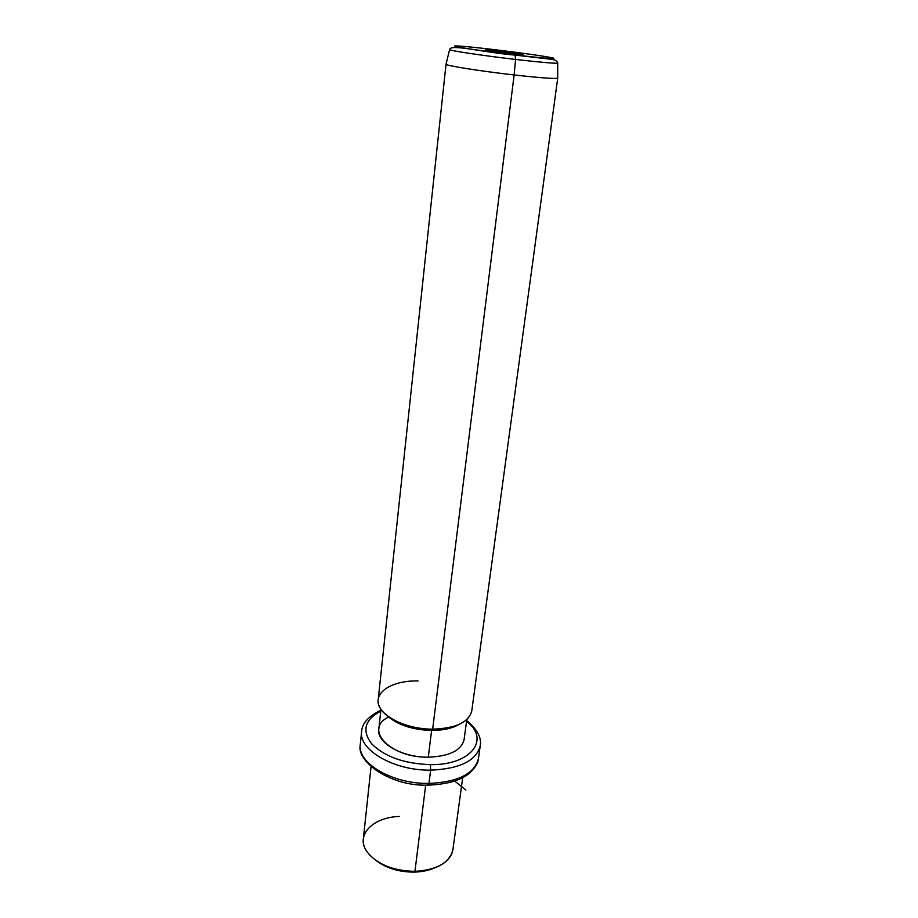 <?xml version="1.0" encoding="UTF-8"?>
<svg xmlns="http://www.w3.org/2000/svg" width="918" height="918" viewBox="0 0 918 918"><rect width="100%" height="100%" fill="white"/><g stroke="black" fill="none" stroke-linecap="round" stroke-linejoin="round"><path stroke-width="1.38" d="M399.341 816.469C372.662 817.181 354.887 835.357 367.211 852.03C377.218 864.423 393.134 870.872 414.947 871.354L414.018 872.1C399.307 872.077 386.926 868.405 376.862 861.107C386.926 868.405 399.307 872.077 414.018 872.1C421.718 871.928 428.545 870.539 434.489 867.958C428.545 870.539 421.718 871.928 414.018 872.1L414.947 871.354C427.96 870.941 438.173 867.751 445.563 861.784C449.923 858.078 452.39 853.878 452.976 849.184M462.695 777.649L452.907 849.689C449.648 862.725 436.991 869.943 414.947 871.354L425.688 785.085L414.947 871.354C387.144 872.352 360.384 854.715 363.379 838.536L371.044 766.691M360.338 744.028C356.666 762.824 392.193 784.144 428.958 783.421L428.19 785.108L428.958 783.421C457.933 782.102 474.422 773.874 478.416 758.738C474.422 773.874 457.933 782.102 428.958 783.421C392.193 784.144 356.666 762.824 360.338 744.028L361.669 731.118C358.009 749.65 393.719 770.764 430.622 770.145L428.958 783.421L430.622 770.145C459.711 768.894 476.247 760.804 480.217 745.875L480.355 744.647L480.217 745.875C476.247 760.804 459.711 768.894 430.622 770.145C393.719 770.764 358.009 749.65 361.669 731.118C362.162 723.269 368.566 716.292 380.855 710.188M427.937 784.523L428.19 785.108C391.114 786.737 356.54 761.814 360.235 745.244M380.763 711.129C364.767 719.62 361.703 730.499 371.583 743.752C384.608 756.742 404.23 763.707 430.427 764.648L430.622 770.145L430.427 764.648C471.542 765.233 490.476 739.139 466.539 721.399C490.476 739.139 471.542 765.233 430.427 764.648C404.23 763.707 384.608 756.742 371.583 743.752C361.703 730.499 364.767 719.62 380.763 711.129M388.601 717.05C363.356 728.938 389.966 757.958 428.293 757.178C449.591 756.317 461.536 750.373 464.129 739.369M466.792 719.528L464.072 739.782C461.18 750.557 449.258 756.363 428.293 757.178L431.609 730.476C443.153 730.43 452.413 728.353 459.39 724.256C452.413 728.353 443.153 730.43 431.609 730.476L428.293 757.178C401.889 757.58 376.173 742.536 378.813 729.156L380.959 709.247M418.069 680.938C391.779 680.215 371.87 693.056 379.834 707.365C385.468 719.104 409.577 729.259 432.653 729.156L431.609 730.476C412.171 729.81 397.31 724.853 387.029 715.592C397.31 724.853 412.171 729.81 431.609 730.476L432.653 729.156C449.2 728.949 460.985 725.346 467.996 718.346M432.653 729.156L514.126 74.955C541.23 77.973 555.769 79.017 557.731 78.099L471.749 711.037C468.65 722.351 455.626 728.399 432.653 729.156C403.668 729.443 375.393 713.435 378.227 699.39L446.022 64.191C444.243 65.385 479.735 71.065 514.126 74.955L432.653 729.156M515.583 59.44C541.15 62.367 555.183 63.594 557.708 63.101L557.708 63.101C555.183 63.594 541.15 62.367 515.583 59.44L514.126 74.955L515.583 59.44L515.101 54.942C542.182 58.144 559.165 59.429 552.338 57.857C545.9 56.342 518.98 52.544 494.033 49.595L494.033 49.595C469.029 46.623 450.486 45.062 455.271 46.393C459.643 47.69 488.101 51.775 515.101 54.942L515.583 59.44C482.971 55.654 448.982 50.559 449.591 49.629C448.982 50.559 482.971 55.654 515.583 59.44M557.685 78.168C555.08 78.971 540.553 77.892 514.126 74.955C480.378 71.134 445.287 65.568 446.022 64.26L449.591 49.629C450.428 43.628 481.801 52.303 515.319 55.137L551.167 59.28C555.195 59.796 557.375 61.07 557.708 63.101L557.685 78.168M515.101 54.942C488.101 51.775 459.643 47.69 455.271 46.393C450.486 45.062 469.029 46.623 494.033 49.595C518.98 52.544 545.9 56.342 552.338 57.857C559.165 59.429 542.182 58.144 515.101 54.942M500.149 51.144C475.88 48.241 483.671 50.341 508.365 53.233C533.197 56.182 523.765 53.898 500.149 51.144L500.23 52.223L500.149 51.144L523.168 54.426L508.365 53.233L485.324 49.71L500.149 51.144M454.662 781.069L465.896 789.985M428.499 785.108C446.94 784.328 460.411 780.507 468.914 773.622C474.996 768.171 478.163 763.202 478.416 758.738L480.217 745.875C481.835 737.957 477.326 729.489 466.665 720.469"/></g></svg>
